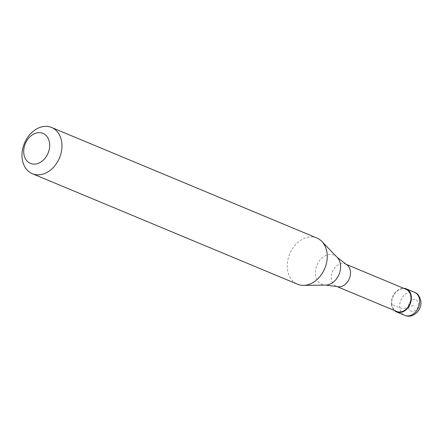 <?xml version="1.0" encoding="UTF-8"?>
<svg xmlns="http://www.w3.org/2000/svg" width="443" height="443" viewBox="0 0 443 443"><rect width="100%" height="100%" fill="white"/><g stroke="black" fill="none" stroke-linecap="round" stroke-linejoin="round"><path stroke-width="0.33" stroke-dasharray="2.21 1.66" d="M413.441 305.404L408.485 307.342A6.257 2.409 -6.4 0 1 399.758 307.713L391.474 304.258A12.52 9.491 -67.4 0 0 394.309 310.449M391.474 304.258A12.52 9.491 112.6 0 1 403.556 288.266M406.01 289.285A12.016 9.109 112.6 0 0 395.976 292.236A12.016 9.109 112.6 0 0 391.867 304.103A12.016 9.109 -67.4 0 0 396.762 311.473M345.983 264.272L345.54 264.083A12.016 9.109 112.6 0 0 335.512 267.035A12.016 9.109 112.6 0 0 331.403 278.902A12.016 9.109 -67.4 0 0 336.298 286.272A12.016 9.109 -67.4 0 0 337.173 286.571M316.883 238.035A25.035 18.983 112.6 0 0 295.985 244.182A25.035 18.983 112.6 0 0 287.424 268.901A25.035 18.983 -67.4 0 0 297.618 284.256M345.54 264.083A12.016 9.109 112.6 0 1 346.371 264.499M408.485 307.342A6.257 4.746 -67.4 0 0 414.083 311.141A6.257 4.746 -67.4 0 0 418.397 303.466A6.257 4.746 112.6 0 0 412.798 299.662A6.257 4.746 112.6 0 0 408.485 307.342M414.487 292.28A12.52 9.491 112.6 0 0 404.038 295.348A12.52 9.491 112.6 0 0 399.758 307.713A12.52 9.491 -67.4 0 0 404.858 315.388M337.206 257.361A15.804 11.983 112.6 0 0 322.604 257.488A15.804 11.983 112.6 0 0 315.466 274.682A15.804 11.983 -67.4 0 0 325.649 285.087M336.741 286.455L336.298 286.272"/><path stroke-width="0.66" d="M394.309 310.449A12.52 9.491 -67.4 0 0 396.568 311.933A12.52 9.491 -67.4 0 0 407.017 308.86A12.52 9.491 -67.4 0 0 411.298 296.5A12.52 9.491 112.6 0 0 406.203 288.825A12.52 9.491 112.6 0 0 403.556 288.266M336.741 286.455L396.762 311.473A12.016 9.109 -67.4 0 0 406.796 308.522A12.016 9.109 -67.4 0 0 410.899 296.655A12.016 9.109 112.6 0 0 406.01 289.285L345.983 264.272M325.649 285.087L337.173 286.571A12.016 9.109 -67.4 0 0 346.725 282.889A12.016 9.109 -67.4 0 0 350.435 271.454A12.016 9.109 112.6 0 0 346.371 264.499L337.206 257.361A15.804 11.983 112.6 0 1 340.501 264.892A15.804 11.983 -67.4 0 1 325.649 285.087L303.555 285.381A25.035 18.983 -67.4 0 0 327.078 253.39A25.035 18.983 112.6 0 0 321.862 241.463A25.035 18.983 112.6 0 0 316.883 238.035L51.609 127.479A25.035 18.983 112.6 0 1 61.804 142.834A25.035 18.983 -67.4 0 1 53.243 167.559A25.035 18.983 -67.4 0 1 32.345 173.7A25.035 18.983 -67.4 0 1 22.15 158.345A25.035 18.983 112.6 0 1 30.711 133.62A25.035 18.983 112.6 0 1 51.609 127.479M32.345 173.7L297.618 284.256A25.035 18.983 -67.4 0 0 303.555 285.381M23.817 153.433A16.275 12.338 -67.4 0 0 38.375 163.317A16.275 12.338 -67.4 0 0 49.588 143.349A16.275 12.338 112.6 0 0 35.03 133.465A16.275 12.338 112.6 0 0 23.817 153.433M414.487 292.28C417.605 293.249 419.726 296.223 420.85 301.196C422.229 310.006 412.765 319.026 404.858 315.388A12.52 9.491 -67.4 0 0 415.307 312.315A12.52 9.491 -67.4 0 0 419.587 299.955A12.52 9.491 112.6 0 0 414.487 292.28L406.203 288.825M404.858 315.388L396.568 311.933M337.206 257.361L321.862 241.463"/></g></svg>
